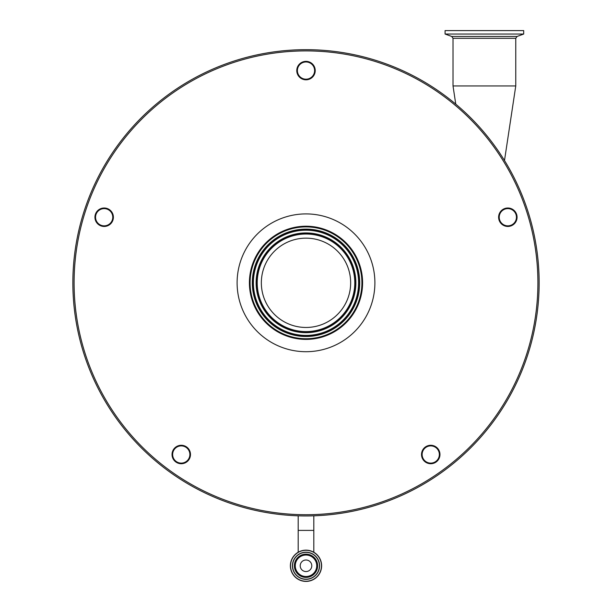 <?xml version="1.0" encoding="UTF-8"?>
<svg xmlns="http://www.w3.org/2000/svg" width="612" height="612" viewBox="0 0 612 612"><rect width="100%" height="100%" fill="white"/><g stroke="black" fill="none" stroke-linecap="round" stroke-linejoin="round"><path stroke-width="0.92" d="M295.259 565.779A10.741 10.741 0 0 1 306 555.038A10.741 10.741 0 0 1 316.741 565.779A10.741 10.741 0 0 1 306 576.512A10.741 10.741 0 0 1 295.259 565.779M319.41 565.779A13.41 13.41 0 0 1 306 579.189A13.41 13.41 0 0 1 292.59 565.779A13.41 13.41 0 0 1 306 552.368A13.41 13.41 0 0 1 319.41 565.779A13.41 13.41 0 0 1 306 579.189A13.41 13.41 0 0 1 292.59 565.779A13.41 13.41 0 0 0 306 579.189A13.41 13.41 0 0 0 319.41 565.779M290.379 565.779A15.621 15.621 0 0 1 306 550.15A15.621 15.621 0 0 1 321.621 565.779A15.621 15.621 0 0 1 306 581.4A15.621 15.621 0 0 1 290.379 565.779A15.621 15.621 0 0 0 306 581.4A15.621 15.621 0 0 0 321.621 565.779M306 559.995A5.783 5.783 0 0 1 311.783 565.779A5.783 5.783 0 0 1 306 571.554A5.783 5.783 0 0 1 300.217 565.779A5.783 5.783 0 0 1 306 559.995M298.189 515.817L298.189 530.405L313.811 530.405L313.811 515.817M445.085 34.043L445.085 30.6L523.696 30.6L523.696 34.043L445.085 34.043L451.725 36.46L517.056 36.46L515.763 38.311L515.763 85.963L453.018 85.963L455.764 104.139M249.405 282.813A56.595 56.595 0 0 1 306 226.218A56.595 56.595 0 0 1 362.595 282.813A56.595 56.595 0 0 1 306 339.4A56.595 56.595 0 0 1 249.405 282.813M104.162 208.003A9.226 9.226 0 0 0 94.936 217.229A9.226 9.226 0 0 0 104.162 226.455A9.226 9.226 0 0 0 113.388 217.229A9.226 9.226 0 0 0 104.162 208.003M104.162 208.615A8.614 8.614 0 0 0 95.549 217.229A8.614 8.614 0 0 0 104.162 225.843A8.614 8.614 0 0 0 112.776 217.229A8.614 8.614 0 0 0 104.162 208.615M181.259 445.276A9.226 9.226 0 0 0 172.033 454.502A9.226 9.226 0 0 0 181.259 463.728A9.226 9.226 0 0 0 190.485 454.502A9.226 9.226 0 0 0 181.259 445.276M181.259 445.888A8.614 8.614 0 0 0 172.645 454.502A8.614 8.614 0 0 0 181.259 463.116A8.614 8.614 0 0 0 189.873 454.502A8.614 8.614 0 0 0 181.259 445.888M430.741 445.276A9.226 9.226 0 0 0 421.515 454.502A9.226 9.226 0 0 0 430.741 463.728A9.226 9.226 0 0 0 439.967 454.502A9.226 9.226 0 0 0 430.741 445.276M430.741 445.888A8.614 8.614 0 0 0 422.127 454.502A8.614 8.614 0 0 0 430.741 463.116A8.614 8.614 0 0 0 439.355 454.502A8.614 8.614 0 0 0 430.741 445.888M507.838 208.003A9.226 9.226 0 0 0 498.612 217.229A9.226 9.226 0 0 0 507.838 226.455A9.226 9.226 0 0 0 517.063 217.229A9.226 9.226 0 0 0 507.838 208.003M507.838 208.615A8.614 8.614 0 0 0 499.224 217.229A8.614 8.614 0 0 0 507.838 225.843A8.614 8.614 0 0 0 516.452 217.229A8.614 8.614 0 0 0 507.838 208.615M296.774 70.587A9.226 9.226 0 0 0 306 79.812A9.226 9.226 0 0 0 315.226 70.587A9.226 9.226 0 0 0 306 61.361A9.226 9.226 0 0 0 296.774 70.587M297.386 70.587A8.614 8.614 0 0 0 306 79.193A8.614 8.614 0 0 0 314.614 70.587A8.614 8.614 0 0 0 306 61.973A8.614 8.614 0 0 0 297.386 70.587M72.859 282.813A233.141 233.141 0 0 1 306 49.671A233.141 233.141 0 0 1 539.141 282.813A233.141 233.141 0 0 1 306 515.947A233.141 233.141 0 0 1 72.859 282.813A233.141 233.141 0 0 0 306 515.947A233.141 233.141 0 0 0 539.141 282.813M267.612 305.633A44.661 44.661 0 0 1 283.172 244.425A44.661 44.661 0 0 1 344.388 259.985A44.661 44.661 0 0 1 328.828 321.193A44.661 44.661 0 0 1 267.612 305.633M354.057 254.232A55.914 55.914 0 0 1 334.58 330.87A55.914 55.914 0 0 1 257.943 311.386A55.914 55.914 0 0 1 277.42 234.748A55.914 55.914 0 0 1 354.057 254.232M294.38 565.779A11.62 11.62 0 0 1 306 554.158A11.62 11.62 0 0 1 317.62 565.779A11.62 11.62 0 0 1 306 577.391A11.62 11.62 0 0 1 294.38 565.779M292.429 565.779A13.571 13.571 0 0 1 306 552.208A13.571 13.571 0 0 1 319.571 565.779A13.571 13.571 0 0 1 306 579.342A13.571 13.571 0 0 1 292.429 565.779M290.532 565.779A15.468 15.468 0 0 1 306 550.31A15.468 15.468 0 0 1 321.468 565.779A15.468 15.468 0 0 1 306 581.239A15.468 15.468 0 0 1 290.532 565.779M515.763 38.311L453.018 38.311L453.018 85.963M374.896 282.813A68.896 68.896 0 0 1 306 351.709A68.896 68.896 0 0 1 237.104 282.813A68.896 68.896 0 0 1 306 213.909A68.896 68.896 0 0 1 374.896 282.813M537.91 282.813A231.91 231.91 0 0 0 306 50.903A231.91 231.91 0 0 0 74.09 282.813A231.91 231.91 0 0 0 306 514.715A231.91 231.91 0 0 0 537.91 282.813M347.93 257.874A48.784 48.784 0 0 1 330.931 324.735A48.784 48.784 0 0 1 264.07 307.744A48.784 48.784 0 0 1 281.069 240.883A48.784 48.784 0 0 1 347.93 257.874M348.71 257.407A49.694 49.694 0 0 1 331.398 325.523A49.694 49.694 0 0 1 263.29 308.211A49.694 49.694 0 0 1 280.602 240.095A49.694 49.694 0 0 1 348.71 257.407M348.871 257.315A49.878 49.878 0 0 1 331.49 325.676A49.878 49.878 0 0 1 263.129 308.303A49.878 49.878 0 0 1 280.51 239.942A49.878 49.878 0 0 1 348.871 257.315M260.788 309.695A52.609 52.609 0 0 1 279.11 237.594A52.609 52.609 0 0 1 351.212 255.923A52.609 52.609 0 0 1 332.89 328.024A52.609 52.609 0 0 1 260.788 309.695M260.628 309.794A52.793 52.793 0 0 1 279.018 237.433A52.793 52.793 0 0 1 351.372 255.824A52.793 52.793 0 0 1 332.982 328.185A52.793 52.793 0 0 1 260.628 309.794M352.16 255.365A53.703 53.703 0 0 1 333.448 328.965A53.703 53.703 0 0 1 259.84 310.253A53.703 53.703 0 0 1 278.552 236.653A53.703 53.703 0 0 1 352.16 255.365M313.811 530.405L313.811 552.246M298.189 530.405L298.189 552.246M517.056 36.46L523.696 34.043M451.725 36.46L453.018 38.311M504.495 160.52L515.763 85.963"/></g></svg>
